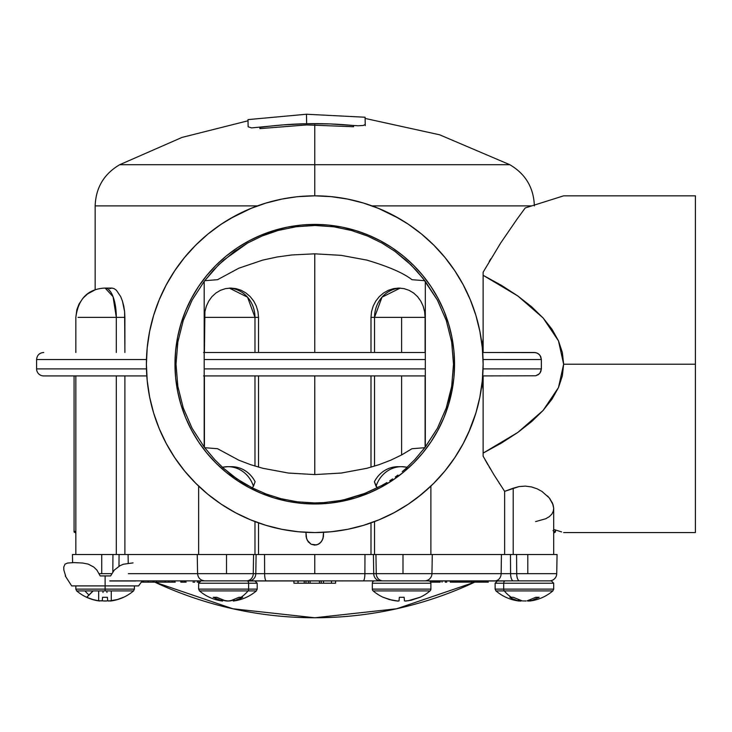 <?xml version="1.0" encoding="UTF-8"?>
<svg xmlns="http://www.w3.org/2000/svg" width="732" height="732" viewBox="0 0 732 732"><rect width="100%" height="100%" fill="white"/><g stroke="black" fill="none" stroke-linecap="round" stroke-linejoin="round"><path stroke-width="1.1" d="M230.424 218.493L251.332 208.245M219.481 225.401L223.507 222.72M207.193 234.679L210.395 232.09M193.385 247.526L196.103 244.763M182.341 260.235L186.047 255.669M173.502 272.597L176.952 267.482M124.888 317.349L124.888 352.485L124.605 311.622L124.888 317.349L116.315 317.349L113.039 296.652L105.115 288.069A29.28 11.209 90 0 1 116.315 317.349L124.888 317.349M123.772 306.141L124.605 311.622L122.436 301.072L123.772 306.141M109.754 288.637L111.868 288.069L114.137 288.637L116.425 290.302L120.698 296.643L122.418 301.017M204.42 317.349L204.42 352.485L204.914 311.622L204.42 317.349L254.974 317.349L204.42 317.349M206.369 306.141L204.914 311.622L206.369 306.141L208.757 301.072L206.369 306.141M211.969 296.643L208.757 301.072L211.969 296.643L215.922 293.01L211.969 296.643M220.488 290.302L215.922 293.01L220.488 290.302L225.465 288.637L220.488 290.302M230.736 288.069L225.465 288.637L230.736 288.069L236.033 288.637L230.736 288.069M241.194 290.302L236.033 288.637L241.194 290.302L245.989 293.01L241.194 290.302M250.225 296.643L245.989 293.01L250.225 296.643L253.739 301.09L250.225 296.643M256.346 306.132L253.739 301.09L256.346 306.132L257.975 311.64L256.346 306.132M425.1 352.485L425.1 317.349L425.1 352.485L401.603 352.485L401.603 317.349L425.1 317.349L424.606 311.64L423.142 306.132L420.772 301.09L417.551 296.643L413.607 293.01L409.051 290.302L404.046 288.637L398.803 288.069L393.477 288.637L388.335 290.302L383.531 293.01L379.295 296.643L375.791 301.072L373.164 306.141L371.545 311.622L370.996 317.349L370.996 352.485L370.996 317.349L374.546 317.349L381.985 297.192L400.194 288.115A29.28 27.047 -90 0 0 374.546 317.349L370.996 317.349L371.545 311.622L373.164 306.141L375.791 301.072L379.295 296.643L383.531 293.01L388.335 290.302L393.477 288.637L398.803 288.069L404.046 288.637L409.051 290.302L413.607 293.01L417.551 296.643L420.772 301.09L423.142 306.132L424.606 311.64L425.1 317.349L374.546 317.349L374.546 352.485L374.546 317.349L401.603 317.349L401.603 352.485L314.76 352.485L314.76 253.821L341.158 255.349L366.814 260.098C388.326 266.475 403.378 272.999 411.97 279.688L424.807 280.713L415.959 270.044L406.013 260.235L394.758 251.232L381.976 243.079L367.61 236.07L351.497 230.489L333.883 226.81L314.961 225.474L295.993 226.764L278.151 230.452L269.861 233.032L262.047 236.015L247.626 243.033L223.626 260.135L213.616 269.98L204.201 281.39L192.123 300.065L183.256 320.46L177.839 342.036L176.019 364.197L174.975 364.197A139.785 139.785 0 0 1 314.76 224.422A139.785 139.785 0 0 1 454.545 364.197L453.501 364.197L451.681 342.036L446.264 320.46L437.397 300.065L422.693 277.959L411.137 265.039L394.758 251.232L381.976 243.079L367.61 236.07L351.497 230.489L333.883 226.81L314.961 225.474L295.993 226.764L278.151 230.452L262.047 236.015L247.626 243.033L234.881 251.14L218.475 264.947L204.722 280.713L217.55 279.688L238.806 268.214L262.706 260.107L277.108 256.996L291.949 254.956L314.751 253.821L314.76 352.485L258.524 352.485L258.524 317.349L257.975 311.64L258.524 317.349L254.974 317.349A29.28 27.047 90 0 0 229.326 288.115L247.535 297.192L254.974 317.349L254.974 352.485L204.201 352.485M257.435 205.902L95.16 205.902L257.435 205.902M146.812 375.909L43.627 375.909A7.027 7.027 0 0 1 36.6 368.882L36.6 359.513L146.464 359.513L36.6 359.513L36.6 368.882L146.464 368.882L36.6 368.882A7.027 7.027 0 0 0 43.627 375.909L129.18 375.909M204.201 368.882L425.319 368.882L204.201 368.882M204.201 359.513L425.319 359.513L204.201 359.513M488.015 464.893L485.142 459.87M490.413 468.956L489.013 466.595M561.581 531.917L555.432 529.977L561.581 531.917M553.685 529.419L555.442 529.977L553.685 529.419M563.64 532.557L695.4 532.557L695.4 364.197L563.64 364.197L558.489 387.539L543.117 410.432L517.835 432.429L483.12 453.108L483.12 456.21L493.954 474.793L504.632 491.364L519.034 486.579L525.283 486.121L531.469 486.926L537.123 488.811L541.991 491.447L549.274 497.916L553.118 504.806L553.685 508.136L553.273 511.284L551.818 514.157L549.293 516.673L545.669 518.778L535.614 521.587M204.201 375.909L204.42 447.298L204.42 375.909L258.524 375.909L258.524 467.126L258.524 375.909L374.546 375.909L374.546 466.128L374.546 375.909L401.603 375.909L401.603 454.956L401.603 375.909L425.1 375.909L425.1 447.298L425.1 375.909M203.578 375.909L254.974 375.909L254.974 466.083L254.974 375.909L314.76 375.909L314.76 474.583L288.39 473.046L262.724 468.26L250.573 464.664L238.879 460.218L217.55 448.716L204.722 447.691L214.897 459.806L222.436 467.199L214.897 459.806L204.201 447.014L204.201 281.39L192.123 300.065L183.256 320.46L177.839 342.036L176.019 364.197L177.839 386.368L183.256 407.944L192.123 428.339L204.201 447.014L192.123 428.339L183.256 407.944L177.839 386.368L176.019 364.197L174.975 364.197L175.653 350.5L177.666 336.93L180.996 323.626L185.617 310.707L191.482 298.308L198.537 286.541L206.708 275.525L215.922 265.359L226.087 256.145L237.104 247.974L248.871 240.92L261.269 235.054L274.18 230.434L287.493 227.103L301.062 225.09L314.76 224.422L328.458 225.09L342.027 227.103L355.34 230.434L368.251 235.054L380.649 240.92L392.416 247.974L403.433 256.145L413.598 265.359L422.812 275.525L430.983 286.541L438.038 298.308L443.903 310.707L448.524 323.626L451.854 336.93L453.867 350.5L454.545 364.197A139.785 139.785 0 0 1 314.76 503.982A139.785 139.785 0 0 1 174.975 364.197L175.653 377.904L177.666 391.474L180.996 404.778L185.617 417.697L191.482 430.096L198.537 441.863L206.708 452.879L215.922 463.045L226.087 472.259L237.104 480.43L248.871 487.475L261.269 493.341L274.18 497.961L287.493 501.301L301.062 503.314L314.76 503.982L328.458 503.314L342.027 501.301L355.34 497.961L368.251 493.341L380.649 487.475L392.416 480.43L403.433 472.259L413.598 463.045L422.812 452.879L430.983 441.863L438.038 430.096L443.903 417.697L448.524 404.778L451.854 391.474L453.867 377.904L454.545 364.197L453.501 364.197L451.681 342.036L446.264 320.46L437.397 300.065L425.319 281.39L425.319 447.014L437.397 428.339L446.264 407.944L449.411 397.266L451.681 386.368L453.501 364.197L451.681 386.368L446.264 407.944L437.397 428.339L424.807 447.691L411.97 448.725L401.685 454.911L390.723 460.199L379.066 464.674L366.823 468.306L341.332 473.046L314.778 474.583L314.76 375.909L370.996 375.909L370.996 467.181L370.996 375.909L408.712 375.909M314.815 532.557L331.267 531.752L347.608 529.327L363.63 525.311L379.185 519.747L394.127 512.684L408.291 504.183L421.568 494.347L433.811 483.248L444.9 471.005L454.901 457.5M421.403 494.475L423.654 492.599M393.267 513.132L394.905 512.263M234.615 512.263L236.253 513.132M204.512 491.447L199.141 486.579M174.655 457.564L184.62 471.005L195.709 483.248L207.952 494.347L221.229 504.183L235.393 512.684L250.335 519.747L265.89 525.311L281.912 529.327L298.253 531.752L314.76 532.557M149.63 397.028L153.647 413.077L159.219 428.632L166.283 443.565L174.774 457.738M468.434 432.969L475.873 413.077L479.881 397.046L482.306 380.704L483.12 364.197A168.36 168.36 0 0 1 314.76 532.557A168.36 168.36 0 0 1 146.4 364.197L147.214 380.704L149.639 397.046M314.76 164.7L119.719 164.7L314.76 164.7L119.719 164.7L314.76 164.7L314.76 124.843L314.76 164.7L509.801 164.7L314.76 164.7L314.76 195.837L314.76 164.7L509.801 164.7C525.53 173.941 533.71 187.676 534.36 205.902M372.085 205.902L531.734 205.902L372.085 205.902M78.059 317.349L116.315 317.349L116.315 352.485L116.315 317.349L78.059 317.349M122.436 301.072L120.698 296.643L116.425 290.302L114.137 288.637L111.868 288.069L105.115 288.069C88.096 288.811 78.333 298.565 75.835 317.349L75.835 352.485M114.906 303.13L116.315 317.349L102.48 317.349M108.583 289.515L110.843 292.196M408.712 352.485L254.974 352.485L254.974 317.349L258.524 317.349L258.524 352.485L203.578 352.485M74.078 375.909L74.078 531.981L75.835 531.002L74.078 531.981L75.835 533.079L75.835 554.517L75.835 375.909M305.976 532.329L306.552 538.587L308.309 541.89L311.173 544.269L314.787 545.148L318.393 544.242L321.238 541.845L322.977 538.569L323.544 532.329L323.398 536.757L322.245 540.289L319.939 543.199L316.654 544.91L311.173 544.269L307.284 540.317L306.122 536.766L305.976 532.329M483.056 359.513L541.351 359.513L540.792 356.758L539.219 354.48L536.94 352.998L534.296 352.485L482.708 352.485L535.641 352.614L538.148 353.62L540.115 355.532L541.351 359.513L483.056 359.513M483.056 368.882L541.351 368.882L541.351 359.513L541.351 368.882L483.056 368.882M482.708 375.909L535.641 375.781L539.228 373.915L540.792 371.636L541.351 368.882L540.125 372.853L538.148 374.775L535.641 375.781L482.708 375.909M259.915 205.024L266.54 202.892M276.001 200.367L282.351 198.985M282.827 198.894L284.483 198.582M296.021 196.89L281.912 199.077L265.89 203.093L250.335 208.657L235.393 215.72L221.229 224.212L207.952 234.057L195.709 245.156L184.62 257.399L174.774 270.666L166.283 284.84L159.219 299.772L153.647 315.327L149.639 331.358L147.214 347.7L146.4 364.197A168.36 168.36 0 0 1 314.76 195.837A168.36 168.36 0 0 1 483.12 364.197L482.306 347.7L479.881 331.358L475.873 315.327L470.301 299.772L463.246 284.858M330.8 196.606L333.563 196.89M347.169 198.985L353.519 200.367M362.981 202.892L369.605 205.024M525.219 207.952L563.64 195.837L525.219 207.952L516.673 219.673L525.219 207.952M483.12 352.485L483.12 272.194L500.642 243.061L516.673 219.673L500.642 243.061L483.12 272.194L483.12 352.485M452.605 267.537L456.009 272.588M443.51 255.724L447.188 260.244M433.454 244.799L436.08 247.471M419.171 232.126L422.337 234.698M406.04 222.729L410.085 225.429M378.188 208.245L399.205 218.548M482.141 346.108L483.12 338.614M469.624 298.144L471.188 301.959M475.169 313.076L476.139 316.233M479.698 330.434L480.32 333.618M482.059 345.358L482.47 349.457M482.47 378.947L482.059 383.046M480.329 394.731L479.698 397.97M476.139 412.171L475.169 415.328M471.188 426.445L469.624 430.26M483.12 375.909L483.12 453.108L501.612 442.961L517.835 432.429L531.688 421.568L543.117 410.432L552.065 399.068L558.489 387.539L562.35 375.9L563.64 364.197L562.35 352.504L558.489 340.865L552.065 329.336L543.117 317.972L531.688 306.836L517.835 295.975L501.612 285.443L483.12 275.296L517.835 295.975L543.117 317.972L558.489 340.865L563.64 364.197L695.4 364.197L695.4 195.837L563.64 195.837M483.12 389.79L482.141 382.296M430.883 486.112L430.883 554.517L504.632 554.517L504.632 491.364L493.954 474.793L483.12 456.21M447.115 468.251L443.857 472.268M455.972 455.88L452.834 460.538M414.413 499.901L413.168 500.807M430.379 486.579L417.057 497.916M374.546 521.587L374.546 554.517L374.546 521.587M254.974 554.517L254.974 521.587L254.974 554.517L258.524 554.517L258.524 522.895L258.524 554.517L370.996 554.517L370.996 522.895L370.996 554.517L374.546 554.517M367.519 524.085L361.324 525.997M352.019 528.385L346.016 529.639M335.576 531.267L330.452 531.825M299.068 531.825L293.944 531.267M283.504 529.639L277.501 528.385M268.196 525.997L262.001 524.085M374.381 481.784L377.19 487.887L376.065 486.295A29.28 27.047 90 0 1 401.603 466.677L398.043 466.677A29.28 27.047 90 0 0 374.381 481.784L376.065 486.295A29.28 27.047 -90 0 1 401.603 466.677A29.28 27.047 -90 0 1 407.129 467.3L407.129 467.3M406.955 467.528L405.318 469.029L406.955 467.528M402.252 471.655L405.318 469.029L402.252 471.655M397.906 475.086L395.335 476.98L397.906 475.086M392.608 478.893L389.763 480.768L392.608 478.893M386.926 482.544L381.564 485.618L386.926 482.544M255.111 481.72L253.437 486.231L255.111 481.72A29.28 27.047 -90 0 0 231.477 466.677L227.917 466.677A29.28 27.047 90 0 1 253.437 486.231L252.284 487.869L253.437 486.231A29.28 27.047 -90 0 0 227.917 466.677A29.28 27.047 90 0 0 222.391 467.3L236.903 478.884L252.284 487.869L265.908 493.926L280.951 498.693L297.284 501.813L314.623 502.93L323.361 502.664L340.371 500.514L348.487 498.712L363.575 493.944L381.564 485.618L365.607 493.148L343.884 499.8M222.391 467.3L231.614 475.086L242.567 482.525L252.284 487.869L265.908 493.926L280.951 498.693L297.284 501.813L314.623 502.93L324.615 502.582M407.084 467.199L414.605 459.824L424.807 447.691L414.605 459.824L407.084 467.199M454.746 457.738L463.237 443.565L470.301 428.632M463.237 284.84L454.746 270.666L444.9 257.399L433.811 245.156L421.568 234.057L408.291 224.212L394.127 215.72L379.185 208.657L363.63 203.093L347.608 199.077L331.267 196.652L314.76 195.837L298.253 196.652M161.086 295.435L159.219 299.772M174.966 270.373L174.564 270.986M212.463 497.916L208.208 494.558M216.352 500.807L215.107 499.901M176.686 460.538L173.557 455.88M185.654 472.259L182.405 468.251M196.981 484.511L195.508 483.047M116.315 554.517L116.315 375.909L116.315 554.517L124.888 554.517L124.888 375.909L124.888 554.517L197.237 554.517L128.091 554.517L197.237 554.517L197.576 573.678L226.517 573.678L226.517 554.517L197.237 554.517M499.27 483.221L499.572 483.687M485.591 460.657L487.53 464.042M549.522 498.236L550.153 499.068M547.573 496.012L548.341 496.827M554.81 531.633L553.008 530.627M553.685 554.517L553.685 508.136L552.477 503.076L549.274 497.916L541.991 491.447L537.123 488.811L531.469 486.926L525.283 486.121L519.034 486.579L513.205 488.198L513.205 554.517L504.632 554.517L504.632 491.364L513.205 488.198L513.205 554.517M695.4 532.557L695.4 195.837M489.186 261.516L490.788 258.817M43.737 352.485L43.627 352.485C39.363 352.906 37.021 355.249 36.6 359.513M159.896 430.26L158.332 426.445M154.351 415.328L153.381 412.171M149.822 397.97L149.2 394.786M147.461 383.046L147.05 378.947M147.05 349.457L147.461 345.358M149.191 333.673L149.822 330.434M153.381 316.233L154.351 313.076M158.332 301.959L159.896 298.144M247.489 580.988L380.484 580.869A7.32 6.762 -90 0 1 373.723 573.678L364.893 573.678L364.975 554.517L367.537 554.517M429.739 573.678L431.944 573.678A7.32 7.32 0 0 1 424.624 580.869A7.32 7.32 0 0 0 431.944 573.678L501.146 573.678L501.429 554.517L503.149 554.517M556.732 573.678A7.32 7.32 0 0 1 549.412 580.869A7.32 7.32 0 0 0 556.732 573.678L527.79 573.678L527.79 554.517L516.582 554.517L516.71 573.678L556.732 573.678L557.07 554.517L527.79 554.517L557.061 554.517M201.172 579.854A7.32 3.852 90 0 0 203.13 580.869A7.32 3.852 -90 0 1 201.172 579.854M126.371 554.517L119.06 554.517L118.987 566.248L119.06 554.517L112.938 554.517L112.82 571.957L112.938 554.517L101.73 554.517L101.73 573.678L99.168 573.678L101.73 573.678L101.73 554.517L72.45 554.517L121.567 554.517M372.03 554.517L375.946 554.517L376.257 573.678L403.003 573.678L403.003 554.517L375.946 554.517L432.136 554.517M261.983 554.517L264.545 554.517L264.627 573.678L314.76 573.678L314.76 554.517L264.545 554.517L364.975 554.517L314.76 554.517L314.76 573.678L364.893 573.678L364.975 554.517L373.412 554.517L373.723 573.678L376.257 573.678L375.946 554.517L373.412 554.517L373.723 573.678A7.32 6.762 90 0 0 380.484 580.869M314.76 617.762L396.698 608.759L474.72 582.16A377.126 377.126 0 0 1 154.8 582.16L232.822 608.759L314.76 617.762M197.558 554.517L226.517 554.517L226.517 573.678L253.263 573.678A7.32 6.762 90 0 1 246.501 580.869L210.212 580.869M304.219 580.869L304.219 583.212L293.916 583.212L293.916 580.869L293.916 583.212L298.015 583.212L298.015 580.869M429.263 580.988L504.842 580.988M519.72 580.869L424.624 580.869M483.056 582.16L483.056 580.988L483.056 582.16M483.038 582.16L487.576 582.16L487.082 580.988M487.576 582.16L488.336 582.16M487.713 580.988L487.668 582.16M487.082 582.16L482.507 582.16M483.834 582.16L476.569 582.16M474.748 582.16L478.28 582.16L473.43 582.16L474.748 582.16L474.748 580.988M478.28 580.988L478.28 582.16L479.433 582.16L479.433 580.988M473.485 582.16L465.03 582.16L470.612 582.16L466.613 582.16L469.066 582.16L469.056 580.988M471.582 580.988L471.582 582.16L471.582 580.988M470.612 582.16L473.43 582.16L473.43 580.988M471.234 582.16L472.607 582.16M459.705 582.16L466.979 582.16M466.247 582.16L464.518 582.16M457.866 580.988L457.866 582.16L465.03 582.16L465.03 580.988M452.541 580.988L452.541 582.16L450.299 582.16L460.007 582.16L454.682 582.16M446.767 582.16L445.239 582.16M450.299 580.988L450.299 582.16M440.161 582.16L430.626 582.16L440.161 582.16L440.161 580.988M442.027 580.988L442.027 582.16M495.518 580.988L428.632 580.988M205.07 580.869L109.8 580.869M255.587 580.988L278.004 580.869M109.8 580.988L135.603 580.988M308.318 580.869L308.318 583.212L310.075 583.212L310.075 580.869M331.505 580.869L331.505 583.212L321.202 583.212L321.202 580.869L321.202 583.212L310.075 583.212L323.544 583.212L323.544 580.869M319.445 580.869L319.445 583.212M323.544 583.212L335.604 583.212L335.604 580.869M298.015 583.212L310.075 583.212M321.202 583.212L335.531 583.212M335.128 583.212L334.405 583.212M305.784 583.212L304.219 583.212M331.505 583.212L323.736 583.212M305.976 580.869L305.976 583.212M431.944 573.678L403.003 573.678L431.944 573.678L432.283 554.517L501.429 554.517L403.003 554.517L403.003 573.678L255.797 573.678L256.108 554.517L264.545 554.517L264.627 573.678L253.263 573.678L255.797 573.678L256.108 554.517L253.574 554.517L253.263 573.678L253.574 554.517L226.517 554.517L257.49 554.517M507.953 554.517L527.79 554.517L527.79 573.678L516.71 573.678L516.582 554.517L510.46 554.517L510.588 573.678L501.146 573.678L501.429 554.517L510.46 554.517L510.588 573.678L516.71 573.678A7.32 2.8 90 0 0 519.51 580.869L549.412 580.869M101.73 573.678L111.758 573.678L101.73 573.678M128.091 554.517L128.219 563.274L128.091 554.517M128.375 573.678L197.576 573.678L128.375 573.678M199.726 590.907L248.038 590.907A43.92 31.055 90 0 1 240.984 597.294L239.053 597.294L230.452 600.798L239.053 597.294L240.984 597.294A43.92 31.055 -90 0 0 248.038 590.907A2.342 1.656 -90 0 0 248.624 589.123L248.624 583.212L198.637 583.212L200.98 580.869L134.596 580.869L200.486 580.869M519.51 580.869A7.32 2.8 -90 0 1 516.71 573.678L510.588 573.678A7.32 2.8 90 0 0 513.388 580.869A7.32 2.8 -90 0 1 510.588 573.678L501.146 573.678A7.32 6.222 90 0 1 494.923 580.869L513.388 580.869M505.629 580.869L426.39 580.869A7.32 3.852 -90 0 0 428.348 579.854A7.32 3.852 90 0 1 426.39 580.869L494.923 580.869A7.32 6.222 -90 0 0 501.146 573.678L432.777 573.678M376.257 573.678A7.32 6.762 90 0 0 383.019 580.869A7.32 6.762 -90 0 1 376.257 573.678M364.893 573.678A7.32 1.674 90 0 1 363.228 580.869A7.32 1.674 -90 0 0 364.893 573.678M264.627 573.678A7.32 1.674 90 0 0 266.292 580.869A7.32 1.674 -90 0 1 264.627 573.678M249.036 580.869A7.32 6.762 -90 0 0 255.797 573.678A7.32 6.762 90 0 1 249.036 580.869L270.401 580.869M198.903 583.212L248.624 583.212A2.342 1.656 -90 0 0 246.968 580.869L246.501 580.869A7.32 6.762 -90 0 0 253.263 573.678L199.781 573.678M375.708 580.869L266.292 580.869M485.179 580.869L495.518 580.869M198.948 582.16L197.146 582.16L197.887 582.16L197.887 580.988M186.148 582.16L182.259 582.16M183.741 582.16L184.491 582.16L184.043 580.988M192.964 582.16L194.721 582.16M184.491 580.988L184.491 582.16M181.92 580.988L181.92 582.16L180.813 582.16L180.813 580.988L180.813 582.16L181.399 582.16M184.757 580.988L184.757 582.16M175.259 582.16L174.234 582.16M182.378 582.16L181.875 582.16M174.966 580.988L174.49 582.16L175.131 582.16M168.772 580.988L168.772 582.16L161.269 582.16L167.399 582.16M174.966 582.16L166.74 582.16L172.185 582.16L172.185 580.988M174.362 580.988L174.362 582.16M161.79 582.16L153.327 582.16M156.346 580.988L156.346 582.16L165.185 582.16L165.185 580.988M153.061 580.988L153.061 582.16L148.139 582.16L148.139 580.988M146.967 582.16L148.898 582.16L146.967 582.16M156.346 582.16L141.358 582.16M154.059 582.16L154.059 580.988M141.779 581.638L141.779 582.16M141.669 582.16L143.664 582.16M143.188 580.988L143.188 582.16M143.28 582.16L145.842 582.16M527.818 601.027L529.556 600.972M530.371 590.907L540.088 590.907M528.431 601.045L527.269 600.798M518.851 590.907L509.774 590.907M520.113 601.045L521.01 601.063M530.984 600.798L530.92 599.718L530.984 600.798L539.155 597.294L535.778 597.294L527.15 600.816L535.778 597.294L539.155 597.294L531.029 600.789M522.703 600.935L526.052 600.972M553.419 589.123L503.698 589.123A2.342 1.656 90 0 0 504.284 590.907L552.861 590.907L504.284 590.907A43.92 31.055 90 0 0 511.339 597.294L513.278 597.294L522.072 600.844M553.685 589.123L553.685 583.212L551.342 580.869L553.685 583.212L503.698 583.212L503.698 589.123L553.685 589.123L552.861 590.907C546.209 596.498 538.569 599.865 529.959 601.018L529.877 600.084M551.105 580.869L505.354 580.869A2.342 1.656 90 0 0 503.698 583.212L545.111 583.212M519.345 600.13L519.263 601.063L518.238 600.862L518.302 599.773L518.238 600.862L513.91 599.517L509.829 597.294L513.278 597.294L522.09 600.844M495.39 583.212L503.698 583.212A2.342 1.656 -90 0 1 505.354 580.869L531.679 580.869M503.698 583.212L495.125 583.212L497.467 580.869L495.125 583.212L495.125 589.123L503.698 589.123L503.698 583.212M529.071 590.907L504.284 590.907A2.342 1.656 -90 0 1 503.698 589.123L495.39 589.123M518.238 600.862L511.833 598.511L509.829 597.294L511.339 597.294A43.92 31.055 -90 0 1 504.284 590.907L495.948 590.907L495.125 589.123M405.629 601.018L404.457 600.798L404.156 597.294L404.256 598.474L404.156 597.303L399.343 597.294L399.041 600.816L399.343 597.294L404.156 597.294L404.467 600.844L405.528 601.045L411.091 600.24L420.077 597.294A43.92 43.92 0 0 0 430.05 590.907L373.146 590.907A43.92 43.92 0 0 0 383.12 597.294L392.334 600.286L398.226 601.036M405.016 600.999L406.745 600.954M403.597 590.907L430.05 590.907A2.342 2.342 0 0 0 430.883 589.123L372.323 589.123A2.342 2.342 0 0 0 373.146 590.907A2.342 2.342 0 0 1 372.323 589.123L430.883 589.123L430.883 583.212L372.323 583.212L372.323 589.123L372.323 583.212L430.883 583.212A2.342 2.342 0 0 0 428.54 580.869L374.665 580.869A2.342 2.342 0 0 0 372.323 583.212A2.342 2.342 0 0 1 374.665 580.869M404.457 600.798L404.348 599.508M405.272 601.036L411.1 600.258L419.93 597.294L408.044 600.798L419.894 597.294M404.348 599.462L404.256 598.492L404.348 599.462M398.08 601.045L399.032 600.862L399.15 599.517M383.303 597.294L389.25 599.508L395.463 600.844L389.232 599.517L383.266 597.294L389.232 599.517L397.979 601.063M428.54 580.869A2.342 2.342 0 0 1 430.883 583.212L430.883 589.123A2.342 2.342 0 0 1 430.05 590.907L413.562 590.907M398.483 601.045L396.744 601.009M430.05 590.907A43.92 43.92 0 0 1 420.077 597.294M383.12 597.294A43.92 43.92 0 0 1 373.146 590.907M219.426 600.258L213.36 597.294L216.791 597.294L223.196 600.24L228.064 601.018M222.665 600.066L222.583 601.045L221.558 600.844L221.622 599.7L221.558 600.816L222.583 601.045C213.881 599.92 206.177 596.543 199.47 590.907L198.637 589.123L248.624 589.123A2.342 1.656 90 0 1 248.038 590.907L218.081 590.907M226.005 600.899L229.354 600.954M254.617 580.869L246.968 580.869A2.342 1.656 90 0 1 248.624 583.212L248.624 589.123L198.903 589.123M246.968 580.869L201.227 580.869M234.304 600.816L242.493 597.294L240.984 597.294L242.493 597.294L238.513 599.481L234.304 600.816L234.24 599.691L234.304 600.816L238.605 599.508L242.667 597.294M216.791 597.294L225.392 600.798M213.177 597.294L221.558 600.844L213.36 597.294M225.41 600.862L222.665 600.149L227.945 601.063L233.197 600.149L230.47 600.862M254.855 580.869L257.197 583.212L248.624 583.212L256.932 583.212M256.932 589.123L248.624 589.123L257.197 589.123L257.197 583.212M237.763 590.907L256.118 590.907M229.857 600.954L226.499 601.009M142.191 580.988L138.568 585.902L105.115 585.902L105.115 575.928L110.624 575.928L114.256 570.1L120.057 565.662L123.479 564.226L133.078 562.881M99.57 600.935L98.536 600.798L99.561 601.018C90.951 599.865 83.311 596.498 76.659 590.907L93.028 590.907L86.641 597.294L93.028 590.907L84.994 590.907A43.92 31.055 90 0 0 88.965 594.97A43.92 31.055 -90 0 1 84.994 590.907L105.115 590.907L105.115 589.123L75.835 589.123L105.115 589.123L105.115 585.902L105.115 589.123L134.395 589.123L105.115 589.123L105.115 590.907L133.572 590.907L117.083 590.907L133.572 590.907L134.395 589.123L134.395 585.902M107.705 600.862L107.394 597.294L107.705 600.862L111.273 600.862L111.273 590.907L111.273 600.844L117.477 599.508L123.415 597.294L117.495 599.517L108.757 601.045L107.705 600.816L107.394 597.294L102.553 597.294L102.251 600.798L98.674 600.798L98.674 590.907L98.674 600.816L92.598 599.481L98.674 600.816L102.242 600.844L102.553 597.285M106.973 592.49L106.835 590.907M86.641 597.294L92.616 599.462L86.779 597.294M86.815 597.294L93.193 590.907M65.651 575.928L63.84 570.072L63.748 567.08L65.038 564.125L67.628 563.036L74.152 562.597L82.67 563.027L88.233 564.116L93.788 567.071L96.862 570.063L100.202 575.928L105.115 575.928L105.115 585.902L71.654 585.902L65.267 575.928M103.111 590.907L102.974 592.49M102.553 597.294L102.251 600.798L104.896 601.045L102.389 600.816M106.817 600.935L103.468 600.972M105.06 601.045L107.43 600.844M103.002 600.917L106.35 600.99M248.002 119.719L248.139 126.792L251.57 127.899L283.202 124.888L306.653 123.726L306.461 114.238L306.653 123.726A401.594 401.594 0 0 0 259.869 127.414L259.897 128.622L306.671 124.925L353.574 126.728L353.547 125.52A401.594 401.594 0 0 0 306.653 123.726L330.123 123.937L358.04 125.785L363.301 125.474L365.241 124.431L365.259 125.63L365.131 119.041L365.241 124.431M365.094 117.239L365.131 119.041L365.094 117.239L306.461 114.238L247.992 119.609L248.139 126.792M528.879 601.027L529.492 600.981L528.879 601.027M525.32 601.027L525.988 600.981L525.32 601.027M406.068 600.999L406.681 600.963L406.068 600.999M228.622 600.999L229.29 600.963L228.622 600.999M105.609 601.027L106.286 600.99L105.609 601.027M75.835 317.349L76.878 309.599L79.029 304.055L82.89 298.281L87.538 293.935L95.16 289.817L95.16 205.902C95.81 187.676 103.99 173.941 119.719 164.7L182.039 137.406L248.02 120.789M509.801 164.7L439.621 134.798L365.112 118.428M401.603 466.677L407.23 467.226M227.917 466.677L222.29 467.226M198.637 486.112L198.637 554.517M555.442 529.977L555.442 531.981L553.685 533.079M72.45 554.517L72.596 562.615L72.45 554.517M197.576 573.678C198.07 578.06 200.513 580.458 204.896 580.869M182.241 580.988L182.241 582.16M185.699 580.988L185.699 582.16M174.115 580.988L174.115 582.16M143.445 580.988L143.445 582.16M519.263 601.063C510.488 599.975 502.719 596.589 495.948 590.907M198.637 583.212L198.637 589.123M233.197 600.066L233.279 601.045C241.972 599.92 249.667 596.543 256.374 590.907L257.197 589.123M76.659 590.907L75.835 589.123L75.835 585.902M110.248 600.981L110.258 601.063C119.032 599.975 126.801 596.589 133.572 590.907"/></g></svg>
